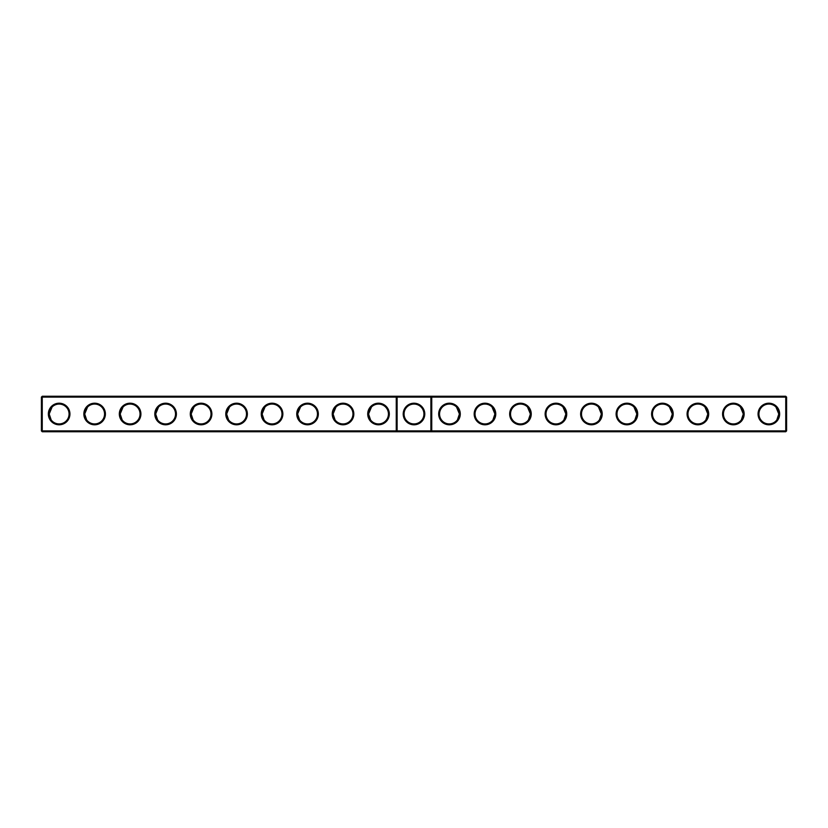 <?xml version="1.0" encoding="UTF-8"?>
<svg xmlns="http://www.w3.org/2000/svg" width="828" height="828" viewBox="0 0 828 828"><rect width="100%" height="100%" fill="white"/><g stroke="black" fill="none" stroke-linecap="round" stroke-linejoin="round"><path stroke-width="1.24" d="M41.4 397.109L42.249 396.26L42.249 430.891L41.4 430.891L41.4 397.109L396.26 397.109L396.26 430.891L42.249 430.891L42.249 431.74L397.109 431.74L396.26 430.891L397.109 430.891L397.109 431.74L785.751 431.74L786.6 430.891L786.6 397.109L785.751 396.26L397.109 396.26L396.26 397.109L397.109 397.109L397.109 430.891L430.891 430.891L430.891 396.26L431.74 397.109L785.751 397.109L785.751 396.26M48.355 414A10.785 10.785 0 0 0 64.532 423.346A10.785 10.785 0 0 0 64.532 404.654A10.785 10.785 0 0 0 48.355 414M83.845 414A10.785 10.785 0 0 0 100.022 423.346A10.785 10.785 0 0 0 100.022 404.654A10.785 10.785 0 0 0 83.845 414M119.325 414A10.785 10.785 0 0 0 135.513 423.346A10.785 10.785 0 0 0 135.513 404.654A10.785 10.785 0 0 0 119.325 414M154.815 414A10.785 10.785 0 0 0 170.992 423.346A10.785 10.785 0 0 0 170.992 404.654A10.785 10.785 0 0 0 154.815 414M190.295 414A10.785 10.785 0 0 0 206.482 423.346A10.785 10.785 0 0 0 206.482 404.654A10.785 10.785 0 0 0 190.295 414M225.785 414A10.785 10.785 0 0 0 241.962 423.346A10.785 10.785 0 0 0 241.962 404.654A10.785 10.785 0 0 0 225.785 414M261.265 414A10.785 10.785 0 0 0 277.452 423.346A10.785 10.785 0 0 0 277.452 404.654A10.785 10.785 0 0 0 261.265 414M296.755 414A10.785 10.785 0 0 0 312.932 423.346A10.785 10.785 0 0 0 312.932 404.654A10.785 10.785 0 0 0 296.755 414M332.245 414A10.785 10.785 0 0 0 348.422 423.346A10.785 10.785 0 0 0 348.422 404.654A10.785 10.785 0 0 0 332.245 414M367.725 414A10.785 10.785 0 0 0 383.913 423.346A10.785 10.785 0 0 0 383.913 404.654A10.785 10.785 0 0 0 367.725 414M42.249 396.26L397.109 396.26L397.109 397.109L431.74 397.109L431.74 430.891L785.751 430.891L785.751 431.74M49.214 414.228L49.204 414A9.936 9.936 0 0 0 64.108 422.601A9.936 9.936 0 0 0 64.108 405.399A9.936 9.936 0 0 0 49.204 414L52.102 406.993M84.694 414.228L84.694 414A9.936 9.936 0 0 0 99.598 422.601A9.936 9.936 0 0 0 99.598 405.399A9.936 9.936 0 0 0 84.694 414L87.582 406.993M120.184 414.228L120.174 414A9.936 9.936 0 0 0 135.078 422.601A9.936 9.936 0 0 0 135.078 405.399A9.936 9.936 0 0 0 120.174 414L123.072 406.993M155.664 414.228L155.664 414A9.936 9.936 0 0 0 170.568 422.601A9.936 9.936 0 0 0 170.568 405.399A9.936 9.936 0 0 0 155.664 414L158.552 406.993M191.154 414.228L191.154 414A9.936 9.936 0 0 0 206.058 422.601A9.936 9.936 0 0 0 206.058 405.399A9.936 9.936 0 0 0 191.154 414L194.042 406.993M226.634 414.228L226.634 414A9.936 9.936 0 0 0 241.538 422.601A9.936 9.936 0 0 0 241.538 405.399A9.936 9.936 0 0 0 226.634 414L229.522 406.993M262.124 414.228L262.124 414A9.936 9.936 0 0 0 277.028 422.601A9.936 9.936 0 0 0 277.028 405.399A9.936 9.936 0 0 0 262.124 414L265.012 406.993M297.614 414.228L297.604 414A9.936 9.936 0 0 0 312.508 422.601A9.936 9.936 0 0 0 312.508 405.399A9.936 9.936 0 0 0 297.604 414L300.502 406.993M333.094 414.228L333.094 414A9.936 9.936 0 0 0 347.998 422.601A9.936 9.936 0 0 0 347.998 405.399A9.936 9.936 0 0 0 333.094 414L335.982 406.993M368.584 414.228L368.574 414A9.936 9.936 0 0 0 383.478 422.601A9.936 9.936 0 0 0 383.478 405.399A9.936 9.936 0 0 0 368.574 414L371.472 406.993M414 403.215A10.785 10.785 0 0 1 423.346 419.392A10.785 10.785 0 0 1 404.654 419.392A10.785 10.785 0 0 1 414 403.215M42.249 431.74L41.4 430.891M431.74 430.891L430.891 431.74L430.891 430.891L431.74 430.891M414 404.064A9.936 9.936 0 0 1 422.601 418.968A9.936 9.936 0 0 1 405.399 418.968A9.936 9.936 0 0 1 414 404.064M49.204 414L51.181 419.941M84.694 414L86.671 419.941M120.174 414L122.151 419.941M155.664 414.01L157.641 419.941M191.154 414L193.121 419.941M226.634 414.01L228.611 419.941M262.124 414L264.101 419.941M297.604 414L299.581 419.941M333.094 414.01L335.071 419.941M368.574 414L370.551 419.941M786.6 430.891L785.751 430.891L785.751 397.109L786.6 397.109M460.275 414A10.785 10.785 0 0 1 444.087 423.346A10.785 10.785 0 0 1 444.087 404.654A10.785 10.785 0 0 1 460.275 414M495.755 414A10.785 10.785 0 0 1 479.578 423.346A10.785 10.785 0 0 1 479.578 404.654A10.785 10.785 0 0 1 495.755 414M531.245 414A10.785 10.785 0 0 1 515.068 423.346A10.785 10.785 0 0 1 515.068 404.654A10.785 10.785 0 0 1 531.245 414M566.735 414A10.785 10.785 0 0 1 550.548 423.346A10.785 10.785 0 0 1 550.548 404.654A10.785 10.785 0 0 1 566.735 414M602.215 414A10.785 10.785 0 0 1 586.038 423.346A10.785 10.785 0 0 1 586.038 404.654A10.785 10.785 0 0 1 602.215 414M637.705 414A10.785 10.785 0 0 1 621.517 423.346A10.785 10.785 0 0 1 621.517 404.654A10.785 10.785 0 0 1 637.705 414M673.185 414A10.785 10.785 0 0 1 657.008 423.346A10.785 10.785 0 0 1 657.008 404.654A10.785 10.785 0 0 1 673.185 414M708.675 414A10.785 10.785 0 0 1 692.487 423.346A10.785 10.785 0 0 1 692.487 404.654A10.785 10.785 0 0 1 708.675 414M744.155 414A10.785 10.785 0 0 1 727.978 423.346A10.785 10.785 0 0 1 727.978 404.654A10.785 10.785 0 0 1 744.155 414M779.645 414A10.785 10.785 0 0 1 763.468 423.346A10.785 10.785 0 0 1 763.468 404.654A10.785 10.785 0 0 1 779.645 414M459.416 414.228L459.426 414A9.936 9.936 0 0 1 444.522 422.601A9.936 9.936 0 0 1 444.522 405.399A9.936 9.936 0 0 1 459.426 414L457.449 419.941M494.906 414.228L494.906 414A9.936 9.936 0 0 1 480.002 422.601A9.936 9.936 0 0 1 480.002 405.399A9.936 9.936 0 0 1 494.906 414L492.929 419.941M530.386 414.228L530.396 414A9.936 9.936 0 0 1 515.492 422.601A9.936 9.936 0 0 1 515.492 405.399A9.936 9.936 0 0 1 530.396 414L528.419 419.941M565.876 414.228L565.876 414A9.936 9.936 0 0 1 550.972 422.601A9.936 9.936 0 0 1 550.972 405.399A9.936 9.936 0 0 1 565.876 414L563.899 419.941M601.366 414.228L601.366 414A9.936 9.936 0 0 1 586.462 422.601A9.936 9.936 0 0 1 586.462 405.399A9.936 9.936 0 0 1 601.366 414L599.389 419.941M636.846 414.228L636.846 414A9.936 9.936 0 0 1 621.942 422.601A9.936 9.936 0 0 1 621.942 405.399A9.936 9.936 0 0 1 636.846 414L634.879 419.941M672.336 414.228L672.336 414A9.936 9.936 0 0 1 657.432 422.601A9.936 9.936 0 0 1 657.432 405.399A9.936 9.936 0 0 1 672.336 414L670.359 419.941M707.816 414.228L707.826 414A9.936 9.936 0 0 1 692.922 422.601A9.936 9.936 0 0 1 692.922 405.399A9.936 9.936 0 0 1 707.826 414L705.849 419.941M743.306 414.228L743.306 414A9.936 9.936 0 0 1 728.402 422.601A9.936 9.936 0 0 1 728.402 405.399A9.936 9.936 0 0 1 743.306 414L741.329 419.941M778.786 414.228L778.796 414A9.936 9.936 0 0 1 763.892 422.601A9.936 9.936 0 0 1 763.892 405.399A9.936 9.936 0 0 1 778.796 414L775.898 406.993M743.306 414L740.418 406.993M778.796 414L776.819 419.941M707.826 414L704.928 406.993M672.336 414L669.448 406.993M636.846 414L633.958 406.993M601.366 414L598.478 406.993M565.876 414L562.988 406.993M530.396 414L527.498 406.993M494.906 414L492.018 406.993M459.426 414L456.528 406.993"/></g></svg>
